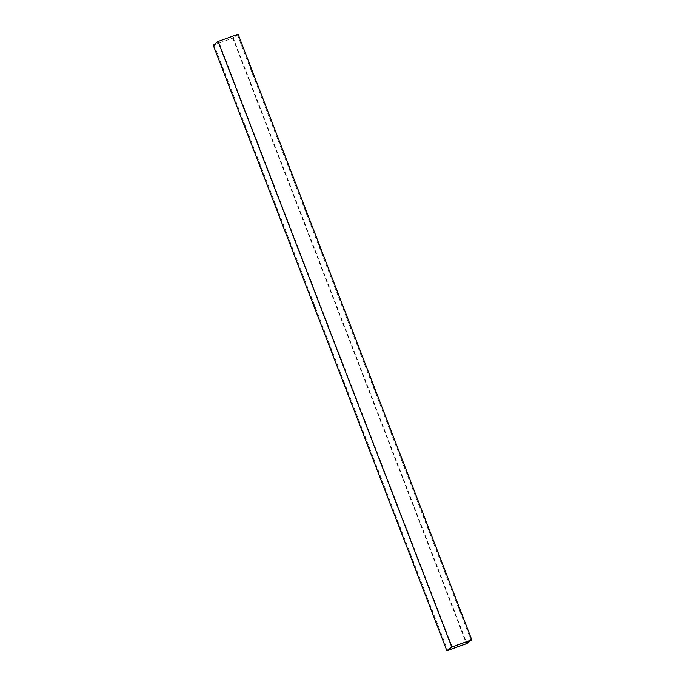 <?xml version="1.0" encoding="UTF-8"?>
<svg xmlns="http://www.w3.org/2000/svg" width="685" height="685" viewBox="0 0 685 685"><rect width="100%" height="100%" fill="white"/><g stroke="black" fill="none" stroke-linecap="round" stroke-linejoin="round"><path stroke-width="0.51" stroke-dasharray="3.42 2.57" d="M238.115 34.25L233.242 37.966L213.223 45.184M218.566 41.357L237.335 34.592L232.772 38.077L214.003 44.842L218.566 41.357L452.228 646.923M233.242 37.966L466.913 643.532M214.003 44.842L447.665 650.408M237.335 34.592L470.997 640.158M232.772 38.077L465.817 642.025"/><path stroke-width="1.03" d="M446.885 650.75L213.223 45.184L218.087 41.468L238.115 34.25L471.777 639.816L466.913 643.532L446.885 650.75L451.757 647.034L471.777 639.816M447.665 650.408L452.228 646.923L470.997 640.158L466.434 643.643L447.665 650.408M218.087 41.468L451.757 647.034M465.817 642.025L466.434 643.643"/></g></svg>
